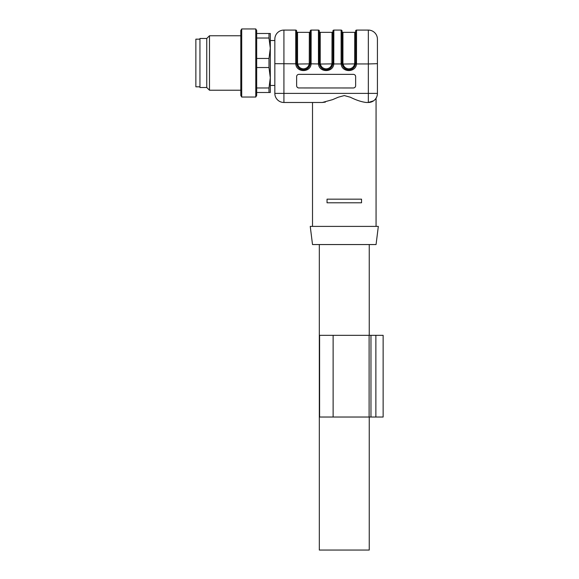 <?xml version="1.0" encoding="UTF-8"?>
<svg xmlns="http://www.w3.org/2000/svg" width="579" height="579" viewBox="0 0 579 579"><rect width="100%" height="100%" fill="white"/><g stroke="black" fill="none" stroke-linecap="round" stroke-linejoin="round"><path stroke-width="0.87" d="M355.636 76.631L355.636 85.678L355.636 76.631A2.273 2.265 0 0 0 353.364 74.365L298.894 74.365A2.273 2.265 0 0 0 296.629 76.631L296.629 85.706A2.273 2.265 180 0 0 298.894 87.95L353.364 87.972L298.894 87.95M353.364 87.95A2.273 2.265 180 0 0 355.636 85.678A2.273 2.265 0 0 1 353.364 87.972M298.894 87.972A2.273 2.265 0 0 1 296.629 85.706M342.015 31.447A0.905 0.905 0 0 0 342.927 32.352L354.724 32.352A0.905 0.905 0 0 0 355.636 31.447L355.636 62.995L355.636 31.447M355.571 63.929L355.586 63.813C354.572 67.721 352.322 69.712 348.826 69.798C352.235 69.777 354.493 67.779 355.586 63.813L355.636 62.995L354.724 62.995L354.652 63.885L354.724 32.352M348.826 68.865C345.699 68.597 343.752 66.932 342.992 63.885L342.927 62.995L342.992 63.885C343.752 66.932 345.699 68.59 348.826 68.865C351.952 68.597 353.892 66.932 354.652 63.885L355.549 64.052L354.587 66.614M296.629 31.447A0.905 0.905 0 0 0 297.534 32.352L309.338 32.352A0.905 0.905 0 0 0 310.243 31.447L310.243 62.995L310.243 31.447M309.2 66.614L310.243 62.995L310.192 63.813L310.243 62.995L309.338 62.995L309.266 63.885L309.338 32.352M303.432 68.865C300.306 68.597 298.366 66.932 297.606 63.885L297.534 62.995L297.606 63.885C298.366 66.932 300.306 68.59 303.432 68.865C306.566 68.597 308.506 66.932 309.266 63.885L310.163 64.052M332.939 30.991L332.939 62.995L332.939 30.991A0.905 0.905 0 0 1 333.844 30.086L341.111 30.086A0.905 0.905 0 0 1 342.015 30.991L342.066 63.813L342.015 62.995L341.111 62.995L341.111 30.086M333.844 30.086L333.786 63.951L341.161 63.951L341.111 62.995M373.585 100.811L368.345 102.483L366.254 102.483C361.462 101.897 356.157 100.145 350.353 97.229L344.302 95.564L338.237 97.221L332.607 99.639L322.315 102.483L283.92 102.483A9.076 9.076 0 0 1 274.837 93.4L274.837 39.162A9.076 9.076 0 0 1 283.92 30.086L295.717 30.086A0.905 0.905 0 0 1 296.629 30.991L296.68 63.813L296.629 62.995L295.717 62.995L295.717 30.086M310.243 30.991A0.905 0.905 0 0 1 311.155 30.086L311.097 63.951C310.525 72.751 296.347 72.751 295.775 63.951L295.717 62.995M311.155 30.086L318.414 30.086A0.905 0.905 0 0 1 319.318 30.991L319.318 62.995L319.318 30.991M310.178 63.929L310.192 63.813C309.186 67.721 306.935 69.712 303.432 69.798C306.848 69.777 309.099 67.779 310.192 63.813L318.472 63.951L318.414 30.086M283.92 30.086L283.92 102.483L312.515 102.483L312.515 226.396M325.398 102.107L322.344 102.483M355.636 30.991A0.905 0.905 0 0 1 356.541 30.086L368.345 30.086A9.076 9.076 0 0 1 377.421 39.162L377.421 63.683L377.421 39.162M356.541 30.086L356.483 63.951L368.345 63.951L368.345 30.086M274.837 39.162L274.837 40.523L270.299 40.523L270.299 48.238L268.989 38.026L256.685 38.026M377.421 63.683L377.421 93.4L377.421 63.683L368.345 63.951L368.345 102.483A9.076 9.076 0 0 0 377.421 93.4A9.076 9.076 0 0 1 373.513 100.869A9.076 9.076 0 0 0 377.421 93.4A9.076 9.076 0 0 1 368.345 102.483M376.06 226.396L376.06 98.184M327.041 202.788L327.041 199.162L361.535 199.162L361.535 202.788L327.041 202.788M319.318 31.447L319.318 62.995L319.318 31.447A0.905 0.905 0 0 0 320.23 32.352L332.028 32.352A0.905 0.905 0 0 0 332.939 31.447L332.939 62.995L332.939 31.447M331.897 66.614L332.939 62.995L332.889 63.813L332.939 62.995L332.028 62.995L331.962 63.885L332.028 32.352M326.129 68.865C323.002 68.597 321.063 66.932 320.303 63.885L320.23 62.995L320.303 63.885C321.063 66.932 323.002 68.59 326.129 68.865C329.256 68.597 331.202 66.932 331.962 63.885L332.853 64.052M310.243 226.396L378.326 226.396L376.06 244.548L312.515 244.548L310.243 226.396M344.838 68.51L343.991 67.786M326.31 69.798L326.129 69.798C329.625 69.712 331.883 67.721 332.889 63.813L333.786 63.951C333.214 72.751 319.043 72.751 318.472 63.951L319.369 63.813L319.318 62.995L319.369 63.813C320.382 67.721 322.633 69.712 326.129 69.798C329.545 69.777 331.796 67.779 332.889 63.813L332.874 63.929M322.141 68.51L321.302 67.786M299.444 68.51L298.605 67.786M309.266 63.885L296.709 64.052L296.629 62.995L297.534 62.995L297.534 32.352M303.613 69.798L303.432 69.798C306.957 69.516 309.186 67.663 310.127 64.233L309.432 66.216M274.837 63.683L296.68 63.813C297.686 67.721 299.936 69.712 303.432 69.798C300.023 69.538 297.809 67.765 296.788 64.472M331.962 63.885L319.405 64.052L319.318 62.995L318.414 62.995M319.485 64.472C320.505 67.765 322.72 69.538 326.129 69.798C329.646 69.516 331.883 67.663 332.824 64.233L332.129 66.216M354.652 63.885L342.102 64.052L342.015 62.995L342.927 62.995L342.927 32.352M348.999 69.798L348.826 69.798C352.343 69.516 354.572 67.663 355.52 64.233L354.818 66.216M356.541 62.995L355.636 62.995L355.549 64.052M355.586 63.813L356.483 63.951C355.911 72.751 341.74 72.751 341.161 63.951L342.066 63.813C343.072 67.721 345.33 69.712 348.826 69.798C345.41 69.538 343.195 67.765 342.182 64.472M256.685 67.533L268.989 67.533L270.299 77.745L270.299 92.495L268.989 92.495L268.989 87.957L270.299 77.745L270.299 85.46L274.837 85.46M319.318 244.548L319.318 550.05L369.25 550.05L369.25 417.025M369.25 335.328L369.25 244.548M195.861 86.821L199.95 86.821L199.95 39.162L195.861 39.162L195.861 86.821M241.704 97.033L255.773 97.033L256.685 95.463L256.685 30.521L255.773 28.95L241.704 28.95L241.704 97.033L240.799 95.463L240.799 30.521L241.704 28.95M199.95 87.501L199.95 38.482L206.754 38.482L209.482 35.76L209.482 90.223L206.754 87.501L199.95 87.501M206.754 87.501L206.754 38.482M240.799 90.223L209.482 90.223M240.799 35.76L209.482 35.76M255.773 97.033L255.773 28.95M268.989 67.533L268.989 58.45L256.685 58.45M268.989 38.026L268.989 33.488L256.685 33.488M268.989 58.45L270.299 48.238L270.299 33.488L268.989 33.488M268.989 92.495L256.685 92.495M268.989 87.957L256.685 87.957M270.299 77.745L270.299 48.238M383.139 417.025L370.965 417.025L370.965 335.328L383.139 335.328L383.139 417.025L383.139 335.328M370.965 417.025L369.105 417.025L369.105 335.328L370.965 335.328M319.594 417.025L319.594 335.328L319.594 417.025L369.105 417.025M319.594 335.328L369.105 335.328M283.92 102.483A9.076 9.076 0 0 1 274.837 93.4L377.421 93.4M320.23 32.352L320.23 62.995L319.318 62.995M310.243 62.995L311.155 62.995M332.939 62.995L333.844 62.995M375.872 417.025L375.872 335.328M333.128 417.025L333.128 335.328"/></g></svg>
